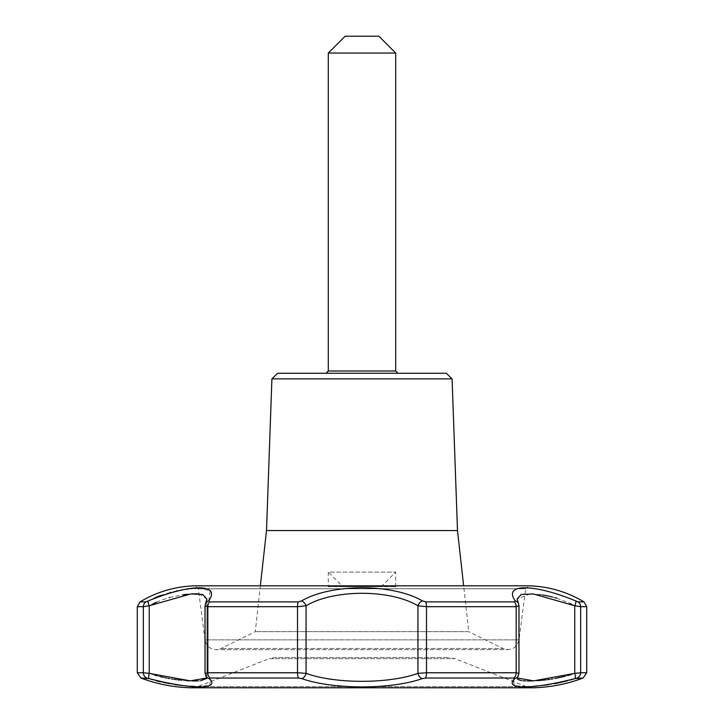 <?xml version="1.0" encoding="UTF-8"?>
<svg xmlns="http://www.w3.org/2000/svg" width="724" height="724" viewBox="0 0 724 724"><rect width="100%" height="100%" fill="white"/><g stroke="black" fill="none" stroke-linecap="round" stroke-linejoin="round"><path stroke-width="0.54" stroke-dasharray="3.62 2.71" d="M149.995 678.904L146.882 678.026L140.927 678.026M150.239 678.985L151.144 679.266M152.764 679.755L156.646 680.859M160.203 681.773L163.995 682.641M165.289 682.913L167.823 683.42M168.457 683.537L169.108 683.664M169.298 683.7L174.62 684.578M182.819 685.601L186.204 685.918M187.688 686.035L190.168 686.207M194.557 686.424L197.127 686.506M197.308 686.506L209.815 685.492L210.259 680.026M209.643 679.058L209.354 678.632L210.322 678.026A5.62 3.855 90 0 1 207.824 672.768L205.191 673.356A5.62 5.258 146.9 0 0 205.987 676.433L205.987 676.433A5.62 5.258 146.9 0 0 209.354 678.632M530.276 593.825L517.09 598.992L518.99 606.069L518.99 673.166L518.013 676.433A5.62 5.258 -146.9 0 0 518.809 673.356L518.809 605.762L517.09 598.992L518.809 605.762A5.62 4.941 -22.4 0 0 518.502 603.626A5.62 4.941 -22.4 0 1 518.809 605.762L516.176 606.694L516.176 672.768L518.809 673.356A5.62 5.258 -146.9 0 1 514.646 678.632L513.678 678.026L425.441 678.026L422.192 678.632C390.915 689.655 333.094 689.655 301.808 678.632L298.56 678.026L210.322 678.026M513.044 681.329L514.61 685.655L526.04 686.515M526.248 686.515L534.167 686.189M538.774 685.836L541.018 685.619M541.905 685.528L543.425 685.356M548.502 684.705L554.557 683.727M567.164 680.913L570.412 679.999M573.689 679.003L577.119 678.026A5.62 5.466 90 0 0 580.657 672.768L574.747 673.356A5.62 1.692 -108 0 1 574.838 678.632M198.258 588.313L210.096 590.603L208.738 600.902L209.698 601.879L298.297 601.879L301.564 600.902C331.465 583.426 392.716 583.472 422.436 600.902L425.703 601.879L514.302 601.879L515.262 600.902C502.854 583.472 533.326 583.426 575.698 600.902L578.005 601.879L583.978 601.879M577.743 601.825L578.005 601.879A5.62 5.466 90 0 1 580.657 606.694L574.747 605.762A5.62 1.593 -62.8 0 0 575.698 600.902M197.743 588.322L195.914 588.386M194.847 588.44L192.358 588.603M191.525 588.675L188.774 588.938M186.276 589.236L185.308 589.372M184.593 589.472L182.258 589.825M181.317 589.988L177.326 590.739M176.71 590.865L170.674 592.304M170.221 592.422L160.864 595.39M154.855 597.789L145.995 601.879A5.62 5.466 -90 0 0 143.343 606.694L143.343 672.768L149.253 673.356L149.253 605.762A5.62 1.593 62.8 0 1 148.302 600.902M277.735 373.249L446.265 373.249M452.084 378.869L271.916 378.869M518.502 603.626A5.62 4.941 -22.4 0 0 515.262 600.902M425.441 678.026A5.62 1.611 90 0 0 426.481 672.768L417.938 673.356A5.62 3.566 -112.4 0 0 422.192 678.632M422.436 600.902A5.62 3.349 -56.9 0 0 417.938 605.762L426.481 606.694A5.62 1.611 90 0 0 425.703 601.879M301.808 678.632A5.62 3.566 112.4 0 0 306.062 673.356C335.257 683.99 388.752 683.981 417.938 673.356L417.938 605.762C390.182 589.164 333.963 589.128 306.062 605.762L297.519 606.694L297.519 672.768L306.062 673.356L306.062 605.762A5.62 3.349 56.9 0 0 301.564 600.902M206.892 677.999L205.987 676.433A5.62 5.258 146.9 0 1 205.191 673.356L206.91 677.673L205.191 673.356L205.191 605.762A5.62 4.941 22.4 0 1 205.498 603.626L205.498 603.626A5.62 4.941 22.4 0 0 205.191 605.762L206.91 598.992L205.191 605.762L207.824 606.694A5.62 3.855 90 0 1 209.698 601.879M208.738 600.902A5.62 4.941 22.4 0 0 205.498 603.626L205.01 606.069L205.01 673.166L205.987 676.433M149.162 678.632A5.62 1.692 108 0 1 149.253 673.356L154.565 675.067M149.253 605.762L143.343 606.694L137.298 606.694M345.149 36.2L378.851 36.2M397.956 373.249L326.044 373.249L397.956 373.249M266.504 530.547L457.496 530.547M532.882 687.8L191.118 687.8L197.652 686.642L526.348 686.642L197.652 686.642L269.156 658.659L454.844 658.659L269.156 658.659L275.301 657.501L448.699 657.501L275.301 657.501M149.397 605.689L152.963 603.834M156.456 602.205L162.647 599.734M162.945 599.626L169.099 597.662M169.597 597.526L182.629 594.802M187.308 594.241L191.543 593.915M196.62 593.807L197.381 593.825M199.019 593.906L206.91 598.992L206.964 678.198L206.91 598.992L205.498 603.626M200.602 680.804L198.222 680.922M195.227 680.967L194.747 680.958M191.951 680.904L189.923 680.832M186.566 680.641L181.661 680.252M181.063 680.189L179.67 680.044M177.697 679.818L176.448 679.664M174.412 679.384L173.036 679.175M172.068 679.031L169.389 678.578M167.923 678.307L166.556 678.044M164.972 677.709L163.57 677.411M159.923 676.542L156.837 675.718M517.452 678.913L517.09 677.673L518.809 673.356L517.108 677.999M530.411 593.825L539.796 594.594M540.357 594.666L542.629 594.992M548.077 595.988L548.747 596.133M552.349 596.974L554.874 597.653M556.81 598.223L570.44 603.544M571.109 603.87L574.747 605.762L574.747 673.356L571.734 674.361M567.833 675.537L564.973 676.316M555.272 678.451L552.539 678.931M551.308 679.13L549.543 679.393M547.335 679.691L545.787 679.881M544.213 680.053L543.606 680.126M542.475 680.234L541.489 680.325M536.937 680.678L533.923 680.832M529.769 680.958L529.108 680.958M527.633 680.958L525.552 680.922M522.303 680.696L521.38 680.578M195.1 585.825L529.081 585.825L525.651 588.766L198.349 588.766L525.651 588.766L519.054 639.862C516.619 648.206 511.244 651.084 502.954 648.505L221.046 648.505L502.954 648.505L468.736 631.663L255.264 631.663L468.736 631.663L463.641 585.825M328.298 53.051L395.702 53.051M328.298 586.721L395.702 586.721L328.298 586.721L328.298 572.114L395.702 572.114L328.298 572.114L342.904 586.721L381.096 586.721L342.904 586.721M395.702 586.721L395.702 572.114L381.096 586.721M583.073 678.026L577.119 678.026M140.022 601.879L145.995 601.879M586.702 606.694L580.657 606.694L580.657 672.768L586.702 672.768M514.302 601.879A5.62 3.855 -90 0 1 516.176 606.694L426.481 606.694L426.481 672.768L516.176 672.768A5.62 3.855 -90 0 1 513.678 678.026M298.297 601.879A5.62 1.611 -90 0 0 297.519 606.694L207.824 606.694L207.824 672.768L297.519 672.768A5.62 1.611 -90 0 0 298.56 678.026M137.298 672.768L143.343 672.768A5.62 5.466 -90 0 0 146.882 678.026M205.191 673.356L205.191 605.762M518.809 673.356L518.809 605.762M528.991 585.825L195.009 585.825L198.349 588.766L204.946 639.862L519.054 639.862L204.946 639.862C206.213 645.908 209.924 649.175 216.087 649.663L507.913 649.663L216.087 649.663L221.046 648.505L255.264 631.663L260.359 585.825M328.298 371.005L395.702 371.005M532.493 687.8L526.348 686.642L454.844 658.659L448.699 657.501M518.013 676.433L517.036 678.198"/><path stroke-width="1.09" d="M583.073 678.026C566.892 684.126 550.159 687.375 532.882 687.8L191.118 687.8C173.841 687.375 157.108 684.126 140.927 678.026L149.162 678.632C191.914 689.655 220.784 689.655 209.354 678.632L210.322 678.026L298.56 678.026L301.808 678.632C333.085 689.655 390.906 689.655 422.192 678.632L425.441 678.026L513.678 678.026L514.646 678.632C503.207 689.655 532.113 689.655 574.838 678.632L583.073 678.026L586.702 672.768L586.702 606.694L583.978 601.879L578.005 601.879L575.698 600.902C533.353 583.426 502.809 583.472 515.262 600.902L514.302 601.879L425.703 601.879L422.436 600.902C392.535 583.426 331.284 583.472 301.564 600.902L298.297 601.879L209.698 601.879L208.738 600.902C221.146 583.472 190.674 583.426 148.302 600.902L145.995 601.879L140.022 601.879C156.936 591.798 175.235 586.449 194.919 585.825L529.081 585.825C548.765 586.449 567.064 591.798 583.978 601.879M151.56 679.393L152.293 679.619M156.646 680.859L160.203 681.773M163.995 682.641L165.289 682.913M167.823 683.42L168.457 683.537M174.62 684.578L182.819 685.601M186.204 685.918L186.864 685.972M187.226 685.999L187.688 686.035M190.168 686.207L194.557 686.424M210.259 680.026L209.643 679.058M517.09 677.673L518.013 676.433A5.62 5.258 -146.9 0 1 514.646 678.632L513.044 681.329M534.167 686.189L536.882 685.99M537.163 685.972L538.774 685.836M541.018 685.619L541.905 685.528M543.425 685.356L548.502 684.705M554.557 683.727L555.109 683.619M555.326 683.583L567.164 680.913M570.412 679.999L573.689 679.003M198.258 588.313L197.743 588.322M195.914 588.386L194.847 588.44M192.358 588.603L191.525 588.675M188.774 588.938L187.163 589.128M186.991 589.146L186.276 589.236M185.308 589.372L184.593 589.472M182.258 589.825L181.317 589.988M177.326 590.739L176.71 590.865M170.674 592.304L170.221 592.422M160.864 595.39L155.732 597.409M155.714 597.418L154.855 597.789M515.262 600.902A5.62 4.941 -22.4 0 1 518.502 603.626L517.09 598.992L521.189 594.467L533.353 593.961L574.747 605.762L580.657 606.694L580.657 672.768L574.747 673.356L574.747 605.762A5.62 1.593 -62.8 0 0 575.698 600.902M452.084 378.869L446.265 373.249L277.735 373.249L271.916 378.869L452.084 378.869L457.496 530.547L266.504 530.547L260.359 585.825M574.838 678.632A5.62 1.692 -108 0 0 574.747 673.356L533.724 680.841L517.108 677.999M146.882 678.026A5.62 5.466 -90 0 1 143.343 672.768L149.253 673.356A5.62 1.692 108 0 0 149.162 678.632M140.927 678.026L137.298 672.768L137.298 606.694L143.343 606.694L149.397 605.689M148.302 600.902A5.62 1.593 62.8 0 0 149.253 605.762L190.629 593.97L202.792 594.458L206.91 598.992L205.498 603.626A5.62 4.941 22.4 0 1 208.738 600.902M205.191 605.762L207.824 606.694L207.824 672.768L205.191 673.356M205.498 603.626L205.01 606.069L205.01 673.166L206.901 677.818M209.354 678.632A5.62 5.258 146.9 0 1 205.987 676.433M298.56 678.026A5.62 1.611 -90 0 1 297.519 672.768L306.062 673.356A5.62 3.566 112.4 0 1 301.808 678.632M209.698 601.879A5.62 3.855 90 0 0 207.824 606.694L297.519 606.694L306.062 605.762A5.62 3.349 56.9 0 0 301.564 600.902M422.192 678.632A5.62 3.566 -112.4 0 1 417.938 673.356C388.743 683.99 335.248 683.981 306.062 673.356L306.062 605.762C333.818 589.164 390.037 589.128 417.938 605.762L426.481 606.694L426.481 672.768L417.938 673.356L417.938 605.762A5.62 3.349 -56.9 0 1 422.436 600.902M518.013 676.433L518.99 673.166L518.99 606.069L518.502 603.626M518.809 673.356L516.176 672.768A5.62 3.855 -90 0 1 513.678 678.026M425.703 601.879A5.62 1.611 90 0 1 426.481 606.694L516.176 606.694L518.809 605.762M378.851 36.2L345.149 36.2L328.298 53.051L395.702 53.051L378.851 36.2M149.253 605.762L149.253 673.356L190.285 680.85L206.892 677.999M152.963 603.834L156.456 602.205M169.099 597.662L169.597 597.526M182.629 594.802L187.308 594.241M191.543 593.915L196.62 593.807M197.381 593.825L199.019 593.906M206.82 678.343L200.602 680.804M198.222 680.922L197.507 680.949M197.381 680.949L195.227 680.967M194.747 680.958L193.742 680.949M193.634 680.949L192.638 680.922M192.403 680.922L191.951 680.904M189.923 680.832L186.566 680.641M181.661 680.252L181.063 680.189M179.67 680.044L177.697 679.818M176.448 679.664L174.412 679.384M173.036 679.175L172.068 679.031M169.389 678.578L167.923 678.307M166.556 678.044L164.972 677.709M163.57 677.411L159.923 676.542M156.837 675.718L154.565 675.067M539.796 594.594L540.357 594.666M542.629 594.992L548.077 595.988M548.747 596.133L551.597 596.793M551.679 596.811L552.349 596.974M554.874 597.653L555.344 597.789M555.679 597.888L556.81 598.223M570.44 603.544L570.937 603.789M571.734 674.361L567.833 675.537M564.973 676.316L555.272 678.451M552.539 678.931L551.308 679.13M549.543 679.393L547.335 679.691M545.787 679.881L544.213 680.053M543.606 680.126L542.475 680.234M541.489 680.325L536.937 680.678M533.923 680.832L529.923 680.949M529.108 680.958L527.633 680.958M525.552 680.922L522.963 680.768M521.38 680.578L518.149 679.574M518.122 679.555L517.452 678.913M457.496 530.547L463.641 585.825M397.956 373.249L395.702 371.005L395.702 53.051M578.005 601.879A5.62 5.466 90 0 1 580.657 606.694L586.702 606.694M586.702 672.768L580.657 672.768A5.62 5.466 90 0 1 577.119 678.026M137.298 672.768L143.343 672.768L143.343 606.694A5.62 5.466 -90 0 1 145.995 601.879M298.297 601.879A5.62 1.611 -90 0 0 297.519 606.694L297.519 672.768L207.824 672.768A5.62 3.855 90 0 0 210.322 678.026M514.302 601.879A5.62 3.855 -90 0 1 516.176 606.694L516.176 672.768L426.481 672.768A5.62 1.611 90 0 1 425.441 678.026M395.702 371.005L328.298 371.005L326.044 373.249M271.916 378.869L266.504 530.547M137.298 606.694L140.022 601.879M206.91 677.673L206.964 678.189M528.991 585.825L195.009 585.825M328.298 371.005L328.298 53.051"/></g></svg>
